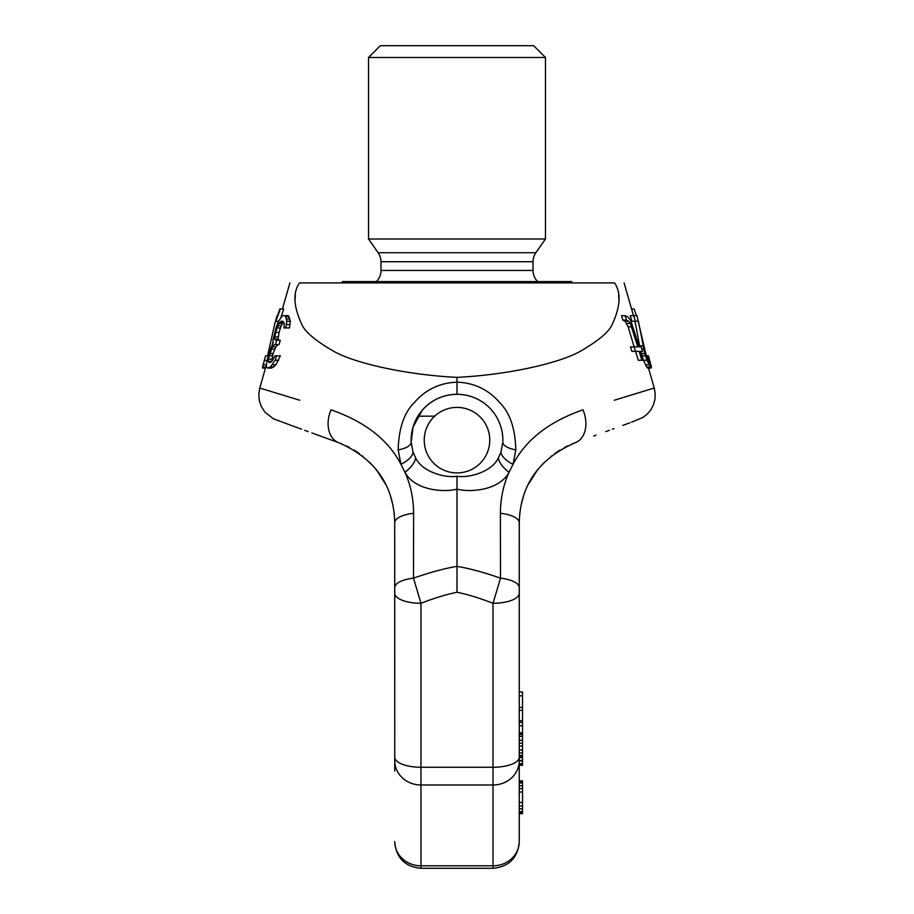 <?xml version="1.0" encoding="UTF-8"?>
<svg xmlns="http://www.w3.org/2000/svg" width="914" height="914" viewBox="0 0 914 914"><rect width="100%" height="100%" fill="white"/><g stroke="black" fill="none" stroke-linecap="round" stroke-linejoin="round"><path stroke-width="1.37" d="M519.255 771.073L519.255 780.899L522.522 780.899L522.522 808.787L519.255 808.787L519.255 841.588A26.209 24.21 0 0 1 493.034 865.809L493.034 868.3L420.966 868.3L420.966 865.809L493.034 865.809L493.034 784.989L420.966 784.989L420.966 603.286C434.481 598.042 446.489 594.363 457 592.272L457 476.228C467.945 478.216 491.504 472.412 498.324 457.994A19.662 9.243 -144.9 0 0 509.087 472.252C498.541 491.629 467.442 492.292 457 489.07C446.558 492.292 415.459 491.629 404.913 472.252C410.569 484.626 413.471 498.301 413.619 513.291A26.209 9.848 180 0 0 394.745 522.751C393.831 485.288 375.151 458.599 338.706 442.696A26.209 18.52 -70 0 0 338.706 442.696L341.95 443.964L338.706 442.696A26.209 18.52 110 0 1 331.028 409.826C236.566 380.921 236.566 380.921 331.028 409.826C364.869 421.628 388.187 439.783 400.96 464.312L404.913 472.252A19.662 9.243 -35.1 0 0 415.676 457.994C422.497 472.412 446.055 478.216 457 476.228M394.745 771.073L394.745 757.226A26.209 10.031 180 0 0 420.966 767.257L493.034 767.257L493.034 603.286C479.519 598.042 467.511 594.363 457 592.272M394.745 757.226L394.745 593.255A26.209 10.031 180 0 0 420.966 603.286L413.505 578.162L413.619 513.291M394.745 593.255L394.745 587.645A26.209 9.883 180 0 1 413.505 578.162C429.98 572.404 444.478 568.462 457 566.349C469.522 568.462 484.02 572.404 500.495 578.162L500.381 513.291C500.529 498.301 503.431 484.626 509.087 472.252L513.04 464.312C525.813 439.783 549.131 421.628 582.972 409.826C677.434 380.921 677.434 380.921 582.972 409.826A26.209 18.52 70 0 1 575.294 442.696L575.294 442.696A26.209 18.52 -110 0 1 575.294 442.696L572.027 443.964L575.294 442.696C538.849 458.599 520.169 485.288 519.255 522.751L519.255 587.645L519.301 519.735M457 377.356C405.999 374.889 354.461 363.132 333.724 351.296C315.136 340.591 304.362 331.359 301.426 323.602C293.463 306.064 292.823 292.491 299.484 282.906C286.733 282.906 286.733 282.906 299.484 282.906L614.516 282.906C627.267 282.906 627.267 282.906 614.516 282.906C621.177 292.491 620.537 306.064 612.574 323.602C609.638 331.359 598.864 340.591 580.276 351.296C559.539 363.132 508.001 374.889 457 377.356L457 382.178C439.68 382.795 425.364 389.695 414.065 402.868C404.034 412.899 398.744 428.575 398.184 449.882L400.96 464.312A19.662 8.969 -21.8 0 0 413.059 452.259L415.676 457.994M295.005 300.866L295.348 295.233M266.317 365.166L259.77 388.027L299.735 400.252M279.227 340.202L278.13 339.094L279.056 332.399L281.215 325.704L283.569 321.991M275.445 344.669L278.964 344.669L280.301 340.202L275.731 340.202L274.646 339.094L275.594 332.399L278.816 323.476L281.124 321.248L282.769 321.248L284.3 323.476L283.957 327.932L285.808 327.932L286.756 321.248L285.671 316.781L284.757 315.661L282.529 315.661L278.484 321.248L276.005 327.932L272.932 340.202L273.24 342.43L268.693 353.592L266.305 364.743L266.431 366.971L267.688 368.091L270.453 366.971L275.057 360.276L276.793 355.82L275.08 355.82L271.835 361.396L270.11 362.515L268.282 361.396L268.328 359.168L272.349 346.897L274.394 344.669L275.445 344.669L276.782 340.202L275.731 340.202M271.789 361.43L273.035 353.592L275.822 346.897L277.902 344.669M268.179 368.091L271.687 368.091L275.914 364.743L280.381 355.82L276.793 355.82M285.808 327.932L289.43 327.932L290.366 321.248L288.298 315.661L284.757 315.661M280.964 317.169L283.786 308.978L279.81 308.978L275.811 321.248L280.347 308.978M618.995 300.866L618.652 295.233M648.517 368.091L654.23 388.027L614.265 400.252M500.941 452.259L502.826 442.125A45.871 45.871 0 0 0 457 394.3A45.871 45.871 0 0 0 411.174 442.125L413.014 427.181L422.257 410.226C431.522 399.875 443.107 394.562 457 394.3L457 382.178C474.32 382.795 488.636 389.695 499.935 402.868C509.966 412.899 515.256 428.575 515.816 449.882L513.04 464.312A19.662 8.969 -158.2 0 1 500.941 452.259L498.324 457.994M633.699 315.661L630.237 315.661L631.871 321.248L638.406 321.248L644.793 353.592L646.929 360.276L651.042 368.091L651.465 366.971L648.403 355.82L649.534 362.515L645.775 353.592L636.898 315.673L633.699 315.661L635.333 321.248M635.001 321.248L639.8 346.897M640.783 351.353L643.479 360.276L646.632 366.971L647.626 368.091L651.042 368.091M625.142 315.661L621.52 315.661L622.902 320.129L625.096 321.248L628.146 326.824L635.47 351.353L639.137 351.353L641.822 360.276L643.228 360.276L640.554 351.353L642.531 351.353L641.217 346.897L639.217 346.897L630.603 320.129L627.655 316.781L625.142 315.661L626.524 320.129L628.683 321.248L630.363 323.476L637.789 346.897L630.477 346.897L631.86 351.353L635.47 351.353M635.596 351.353L638.292 360.276L641.822 360.276M398.184 449.882A19.662 7.598 -2.5 0 0 411.174 442.125L413.059 452.259M460.839 394.46L464.495 394.917M468.002 395.636L471.373 396.607M472.778 397.099L474.64 397.83M480.867 400.995L483.78 402.925M485.14 403.942L486.568 405.096M491.618 410.078L493.834 412.831M495.365 415.025L495.822 415.744M497.559 418.749L498.69 421.034M499.033 421.8L500.278 424.976M500.324 425.09L501.352 428.472M502.22 432.482L502.757 437.041M453.161 394.46L449.505 394.917M445.998 395.636L442.627 396.607M441.222 397.099L439.36 397.83M433.133 400.995L430.22 402.925M428.86 403.942L427.432 405.096M422.382 410.078L420.166 412.842M418.635 415.025L418.178 415.744M416.43 418.761L415.31 421.034M414.967 421.811L413.745 424.896M413.642 425.181L412.648 428.472M411.78 432.493L411.243 437.041M502.826 442.125A19.662 7.598 -177.5 0 0 515.816 449.882M500.381 513.291A26.209 9.848 0 0 1 519.255 522.751L519.301 519.792M559.905 450.134L558.98 450.705M551.668 455.88L551.016 456.394M523.494 496.176L521.14 504.905M519.872 512.457L519.266 520.934M354.095 450.134L355.02 450.705M362.332 455.88L362.984 456.394M390.507 496.176L392.86 504.905M394.128 512.457L394.734 520.934M394.699 519.792L394.745 771.073L394.745 537.615M519.255 593.255A26.209 10.031 0 0 1 493.034 603.286L500.495 578.162A26.209 9.883 0 0 1 519.255 587.645L519.255 841.588M519.255 780.899L519.255 781.596L522.522 781.596M522.522 802.515L519.255 802.515L519.255 805.999L522.522 805.999M564.475 447.517L567.685 445.895M528.498 484.146L537.055 470.619M540.654 466.277L544.55 462.164L540.665 466.277M558.465 451.025L554.695 453.595M536.084 471.91L533.342 475.817M596.077 435.133L593.712 436.001M434.687 416.167L417.904 416.167M347.023 446.238L346.315 445.895M325.51 437.897L320.38 436.035L325.51 437.897M320.288 436.001L317.923 435.133M346.326 445.906L349.479 447.494M355.535 451.025L359.305 453.595M385.502 484.146L376.945 470.619M373.346 466.277L369.45 462.164L373.335 466.277M377.916 471.91L380.67 475.828M522.522 808.787L522.522 813.666L519.255 813.666M519.255 691.978L522.522 691.978L522.522 765.292L519.255 765.292M522.522 756.369L519.255 756.415L522.522 756.369M519.255 812.969L522.522 812.969M519.255 811.575L522.522 811.575M519.255 792.05L522.522 792.05M519.255 788.565L522.522 788.565M519.255 785.777L522.522 785.777M519.255 782.99L522.522 782.99M519.255 695.828L522.522 695.828M519.255 720.666L522.522 720.666M519.255 710.315L522.522 710.315M519.255 707.413L522.522 707.413M519.255 732.754L522.522 732.754M519.255 725.762L522.522 725.762M519.255 722.38L522.522 722.38M519.255 760.882L522.522 760.882M519.255 763.773L522.522 763.773M519.255 760.448L522.522 760.448M519.255 757.546L522.522 757.546M519.255 755.364L522.522 755.364M519.255 752.896L522.522 752.896M519.255 749.96L522.522 749.96M519.255 746.064L522.522 746.064M519.255 743.139L522.522 743.139M519.255 740.237L522.522 740.237M519.255 736.376L522.522 736.376M519.255 734.456L522.522 734.456M519.255 733.519L522.522 733.519M519.255 764.767L522.522 764.767M631.563 308.978L634.19 308.978L636.395 315.661M648.689 361.396L649.82 361.396M647.672 359.168L649.283 359.168M646.415 355.82L648.38 355.82M646.632 366.971L650.06 366.971M645.421 364.743L648.86 364.743M643.479 360.276L646.929 360.276M641.994 355.82L645.455 355.82M641.342 353.592L644.793 353.592M641.868 349.125L643.673 349.125M639.583 345.778L643.033 345.778M622.902 320.129L626.524 320.129M625.096 321.248L628.683 321.248M634.236 346.897L637.789 346.897M628.146 326.824L631.7 326.824M626.798 323.476L630.363 323.476M267.585 355.82L274.794 323.739L277.605 315.661M265.483 368.091L262.615 368.091L262.535 366.971L265.62 355.82M268.042 355.82L265.597 355.82L264.157 360.836L266.899 360.276M289.247 316.781L285.671 316.781M289.944 319.009L286.356 319.009M290.366 321.248L286.756 321.248M290.092 324.584L286.47 324.584M273.983 366.971L270.453 366.971M275.914 364.743L272.361 364.743M278.644 360.276L275.057 360.276M270.11 362.515L269.093 362.515M271.766 361.396L268.282 361.396M271.789 359.168L268.328 359.168M272.383 355.82L268.922 355.82M273.035 353.592L269.573 353.592M274.737 349.125L271.275 349.125M275.822 346.897L272.349 346.897M278.13 339.094L274.646 339.094M278.142 336.855L274.668 336.855M279.056 332.399L275.594 332.399M280.358 327.932L276.896 327.932M281.215 325.704L277.753 325.704M282.289 323.476L278.816 323.476M283.066 322.356L279.581 322.356M282.769 321.248L281.124 321.248M278.484 321.248L276.177 321.248M270.156 349.125L269.242 349.125M266.305 364.743L263.061 364.743M265.803 366.971L262.535 366.971M380.338 45.7L533.662 45.7L545.464 57.491L368.536 57.491L380.338 45.7M376.362 281.592A15.721 15.721 0 0 0 380.989 270.453L380.989 261.735A15.721 15.721 0 0 0 378.145 252.721L368.536 239L545.464 239L545.464 57.491M537.638 281.592A15.721 15.721 0 0 1 533.011 270.453L533.011 261.735A15.721 15.721 0 0 1 535.855 252.721L545.464 239M342.327 282.906L342.327 281.592L571.673 281.592L571.673 282.906M519.255 760.768A26.209 24.21 0 0 1 493.034 784.989L493.034 767.257A26.209 10.031 0 0 0 519.255 757.226M394.745 841.588A26.209 24.21 180 0 0 420.966 865.809L420.966 784.989A26.209 24.21 180 0 1 394.745 760.768M457 472.926A32.767 32.767 0 0 1 424.233 440.171A32.767 32.767 0 0 1 457 407.404A32.767 32.767 0 0 1 489.767 440.171A32.767 32.767 0 0 1 457 472.926M535.855 252.721L378.145 252.721M533.011 261.735L380.989 261.735M533.011 270.453L380.989 270.453M289.909 282.906L282.437 308.978M273.103 341.528L272.372 344.064M624.091 282.906L633.482 315.661M654.23 388.027L655.189 393.408L654.881 399.612L653.419 404.879L650.882 409.735L647.318 414.042L643.113 417.367L631.585 422.211M629.849 422.851L622.8 425.41M259.77 388.027L258.765 394.277L259.325 400.72L261.313 406.559L265.014 412.26L273.389 418.772L291.2 425.41M292.16 425.764L301.54 429.18M311.868 432.939L338.706 442.696M493.034 868.3C508.961 866.746 517.69 858.006 519.255 842.091M370.159 462.872L372.375 465.192M375.974 469.396L379.641 474.309M394.745 522.751L394.699 519.735M420.966 868.3C405.039 866.746 396.31 858.006 394.745 842.091M308.212 431.602L304.682 430.311M538.06 469.362L534.347 474.32M541.602 465.226L543.841 462.872M613.991 428.62L612.46 429.169M609.33 430.311L605.788 431.602M274.794 323.739L277.102 315.673M368.536 239L368.536 57.491"/></g></svg>
